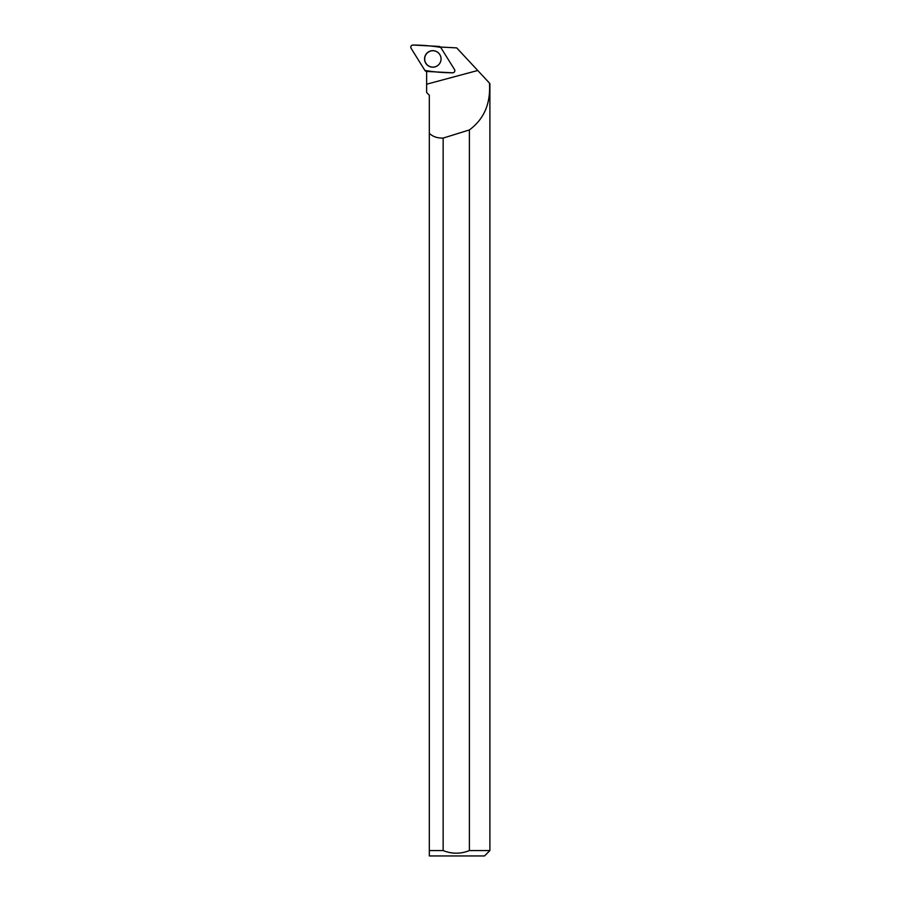 <?xml version="1.0" encoding="UTF-8"?>
<svg xmlns="http://www.w3.org/2000/svg" width="901" height="901" viewBox="0 0 901 901"><rect width="100%" height="100%" fill="white"/><g stroke="black" fill="none" stroke-linecap="round" stroke-linejoin="round"><path stroke-width="1.35" d="M454.521 69.535L440.724 47.415A2.14 2.129 -87 0 0 439.024 46.413L413.03 45.05A2.14 2.129 -87 0 0 411.104 48.316L424.9 70.436A2.14 2.129 -87 0 0 426.601 71.438L452.595 72.801A2.14 2.129 -87 0 0 454.521 69.535M425.7 54.724A8.267 8.255 -87 0 0 428.617 66.043A8.267 8.255 -87 0 0 439.925 63.115A8.267 8.255 -87 0 0 436.996 51.796A8.267 8.255 -87 0 0 425.7 54.724M482.384 75.47L489.457 83.083C490.797 103.412 484.107 119.033 469.398 129.935A1217.431 69.163 -15 0 1 443.146 138.09C437.244 138.191 432.649 136.592 429.326 133.292L429.326 95.191L426.601 92.465L426.623 84.21L477.744 70.492L456.706 47.888L441.299 47.077A8.616 8.593 -87 0 1 440.724 47.415M489.896 83.545L489.896 850.567L469.398 850.567L469.398 129.935M489.457 83.083L477.744 70.492M426.623 84.21L426.635 71.551A8.616 8.593 -87 0 0 426.635 71.438M443.146 138.09L443.146 850.567L429.326 850.567L429.326 133.292M489.896 850.567L484.513 855.95L429.326 855.95L429.326 850.567L429.326 855.95M443.146 850.567C451.885 854.069 460.636 854.069 469.398 850.567M441.051 58.925A8.188 8.177 -87 0 0 428.797 51.841A8.188 8.177 -87 0 0 428.786 66.021A8.188 8.177 -87 0 0 441.051 58.925M424.9 70.424C433.843 71.967 443.078 72.756 452.595 72.801C454.543 72.474 455.174 71.393 454.521 69.535L440.724 47.415C431.77 45.883 422.546 45.095 413.03 45.05C411.081 45.377 410.439 46.458 411.104 48.316L424.9 70.424"/></g></svg>
